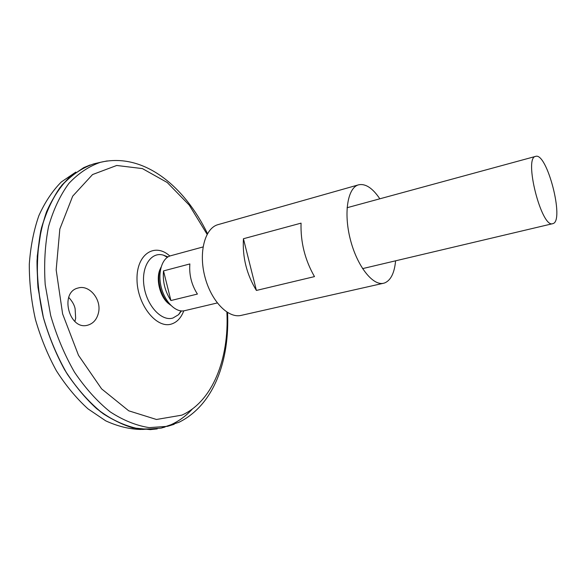<?xml version="1.0" encoding="UTF-8"?>
<svg xmlns="http://www.w3.org/2000/svg" width="586" height="586" viewBox="0 0 586 586"><rect width="100%" height="100%" fill="white"/><g stroke="black" fill="none" stroke-linecap="round" stroke-linejoin="round"><path stroke-width="0.88" d="M169.508 304.259C159.839 298.047 154.924 277.266 160.872 267.817M170.673 305.189C160.864 298.523 155.59 277.786 161.025 267.253M395.594 260.814C394.451 272.973 390.811 280.35 384.672 282.935L383.632 283.236C372.791 286.063 357.021 266.022 350.303 239.322C343.455 212.652 347.74 187.513 358.61 184.817C365.496 183.381 372.571 188.047 379.831 198.8M383.632 283.236L241.146 315.393C228.144 318.659 210.931 300.852 204.785 276.321C198.464 251.826 205.085 227.969 218.065 224.628L358.61 184.817M314.484 276.607L256.404 290.444C246.684 274.512 242.362 257.276 243.432 238.736L301.058 223.141C300.493 242.172 304.969 259.994 314.484 276.607M256.404 290.444L243.432 238.736M98.536 312.536C101.642 299.329 89.204 284.466 78.128 288.004C59.193 292.07 69.089 330.724 87.666 325.193C93.35 323.553 96.976 319.333 98.536 312.536M181.47 310.932L178.525 314.704L172.958 318.03C161.663 321.707 146.822 305.885 144.039 286.298C141.006 266.711 151.071 251.394 163.362 255.137L167.764 257.049M178.525 314.704L181.045 310.895M164.915 427.062L161.128 428.11L142.596 429.457C129.543 427.472 116.394 422.228 103.158 413.716C90.163 403.344 78.202 390.137 67.258 374.088C57.245 356.691 49.261 337.785 43.327 317.37C38.793 296.604 36.772 276.182 37.262 256.111L41.401 228.203C46.367 211.246 53.238 196.852 62.021 185.015C71.646 174.899 82.282 167.83 93.928 163.816L97.759 162.93M192.486 408.882C186.275 415.752 179.177 421.012 171.207 424.66M163.831 427.362L162.219 427.809M157.253 428.864L139.021 429.018C126.283 426.381 113.53 420.675 100.763 411.907C88.266 401.403 76.788 388.276 66.321 372.528C56.732 355.526 49.078 337.14 43.349 317.363L38.002 287.36C36.618 267.341 37.57 248.442 40.852 230.657C45.378 213.963 51.751 199.621 59.955 187.637C68.994 177.236 79.066 169.691 90.163 165.003M192.391 408.947C186.194 415.782 179.133 421.004 171.207 424.63M163.641 427.414L162.366 427.765M90.156 164.974L83.725 167.64L69.097 177.624C60.182 186.663 52.667 198.046 46.543 211.773C41.416 226.679 38.237 243.131 37.006 261.107C36.999 279.639 39.101 298.399 43.305 317.378C48.682 336.064 55.795 353.541 64.65 369.825C74.312 385.031 84.963 397.96 96.595 408.61C108.527 417.745 120.562 424.161 132.714 427.846L150.331 429.619L157.246 428.893L138.999 429.025C126.261 426.381 113.508 420.682 100.741 411.907C88.244 401.41 76.766 388.284 66.299 372.528C56.71 355.534 49.056 337.148 43.327 317.37L37.98 287.367C36.596 267.348 37.548 248.449 40.83 230.664C45.356 213.971 51.729 199.628 59.933 187.645C68.972 177.243 79.044 169.698 90.141 165.01M192.34 408.991C186.15 415.804 179.096 421.019 171.185 424.638M171.185 424.66L161.165 428.095M141.263 429.472C129.696 429.267 117.859 426.396 105.751 420.858L87.973 408.845C76.466 398.399 65.947 385.72 56.41 370.806C47.678 354.845 40.683 337.704 35.409 319.385C31.285 300.772 29.249 282.364 29.3 264.176C30.553 246.523 33.739 230.357 38.859 215.685C44.954 202.163 52.425 190.941 61.288 181.997L75.821 172.108M68.716 297.388C72.327 301.351 74.459 305.138 75.111 308.756L75.653 318.183L74.898 321.487M553.001 223.596L552.745 223.669C541.545 228.533 523.466 157.458 535.633 156.381C546.987 152.038 564.736 220.775 553.001 223.596M217.274 302.962L184.627 310.683C175.983 312.895 164.966 302.171 161.267 287.382C157.458 272.629 162.014 257.943 170.665 255.76L203.034 246.948M163.509 270.908L189.857 263.942C189.022 274.797 191.534 284.833 197.401 294.062L170.922 300.537C165.018 291.498 162.542 281.617 163.509 270.908L170.922 300.537M226.892 312.111C229.273 358.214 212.791 401.461 181.799 415.159L156.455 419.481L128.73 410.808L101.605 388.87L78.502 355.321L62.614 313.898L56.168 269.897L59.838 229.016L72.686 196.164L92.559 174.555L116.709 165.472L142.398 168.592L167.215 182.495L189.271 205.151L207.107 234.312M183.77 310.844C181.147 317.795 177.089 322.183 171.581 323.999C156.689 329.185 137.109 304.749 136.999 279.419C136.465 254.016 154.887 242.274 169.83 256.023M174.167 424.308L167.567 426.322L149.218 427.626C136.282 425.619 123.258 420.352 110.124 411.826C97.232 401.439 85.358 388.225 74.488 372.176C64.526 354.786 56.586 335.895 50.667 315.502L45.203 284.584C43.869 263.971 44.99 244.604 48.557 226.489C53.436 209.561 60.212 195.204 68.884 183.411C78.399 173.331 88.918 166.292 100.44 162.307L107.209 160.93M167.413 257.283L163.362 255.137L167.984 256.91M161.128 428.11L178.884 422.323C214.205 404.97 229.727 360.031 227.558 312.536M93.928 163.816L100.44 162.307C143.936 152.052 184.766 186.685 207.495 233.624M535.633 156.381L347.08 207.722M552.745 223.669L362.566 268.622"/></g></svg>
